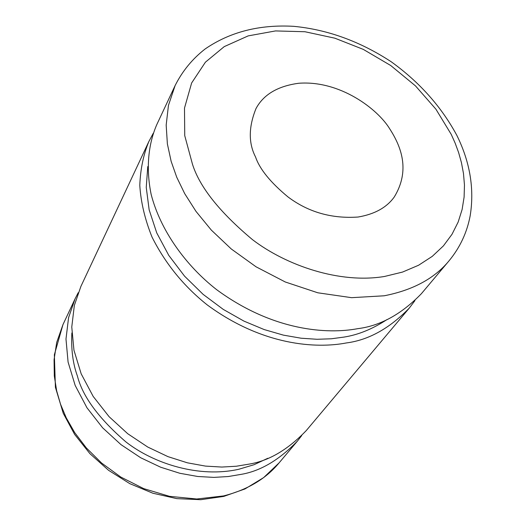 <?xml version="1.0" encoding="UTF-8"?>
<svg xmlns="http://www.w3.org/2000/svg" width="526" height="526" viewBox="0 0 526 526"><rect width="100%" height="100%" fill="white"/><g stroke="black" fill="none" stroke-linecap="round" stroke-linejoin="round"><path stroke-width="0.79" d="M298.748 83.259C277.794 86.08 263.546 94.509 256.004 108.56C248.542 126.99 248.397 143.131 255.557 156.991C259.673 169.096 270.456 182.39 287.919 196.875C308.21 212.136 331.61 218.855 358.14 217.028C374.696 214.187 386.742 207.5 394.27 196.98C410.576 170.227 401.016 146.392 389.799 128.969C377.852 109.119 340.039 80.176 298.748 83.259M301.694 435.613L297.492 440.998C279.188 460.072 260.291 471.217 240.803 474.419L228.218 476.543L213.858 477.391L197.697 476.484L179.853 473.282L160.66 467.213L140.731 457.765L120.993 444.634L102.636 427.816L86.961 407.775L75.172 385.433L68.084 362.066L65.987 339.053L68.571 317.658L75.093 298.775L78.216 292.706M71.865 332.945C71.043 349.303 72.884 363.663 77.401 376.024C82.635 396.545 98.822 418.525 125.977 441.971C154.059 463.866 199.321 478.147 238.87 469.245L254.038 464.714L267.833 458.264M148.851 141.54L80.899 286.4L74.344 305.422L71.773 327.001L73.956 350.217L81.182 373.828L93.174 396.413L109.092 416.691L127.726 433.72L147.74 447.041L167.939 456.627L187.387 462.814L205.456 466.095L221.814 467.055L236.338 466.233L249.068 464.123C268.773 460.934 287.847 449.743 306.29 430.544L409.287 308.085C389.483 328.494 368.496 340.118 346.325 342.952C316.514 348.718 262.836 345.871 207.198 304.889C183.758 286.229 165.368 263.618 152.027 237.068C144.939 219.474 140.856 202.24 139.791 185.376C140.416 169.188 143.434 154.578 148.851 141.54L153.27 133.256M414.948 300.602L409.287 308.085M147.773 166.551L146.248 187.387L149.154 209.841L156.741 232.893L168.774 255.38L184.573 276.17L203.121 294.363L223.287 309.413L243.959 321.116L264.223 329.578L283.409 335.134L301.102 338.211L317.093 339.283L331.327 338.783L343.859 337.107C358.121 334.904 372.513 329.052 387.031 319.552M175.138 85.508L156.827 124.531C148.371 143.887 145.741 168.018 151.159 194.436C160.292 230.033 185.468 265.347 216.607 289.642C273.198 331.275 327.632 334.365 357.798 328.658C380.245 325.883 401.437 314.232 421.372 293.712L449.125 260.718C460.033 247.444 467.049 232.446 470.185 215.719C474.485 188.939 470.066 162.205 456.93 135.524C441.439 106.752 419.511 82.155 391.147 61.72C360.001 41.35 327.507 29.555 293.672 26.326C259.45 24.387 229.947 31.928 205.166 48.951C192.463 58.82 182.45 71.003 175.138 85.508L168.458 105.345L166.177 125.096L167.38 143.933L171.154 161.364L176.729 177.209L184.685 193.607L195.994 211.386L211.34 230.112L231.289 248.989L256.063 266.807L285.283 281.989L317.789 292.791L351.592 297.677L384.184 295.79C412.884 290.168 434.535 278.484 449.125 260.718M451.236 134.38L455.128 143.072L458.593 152.494L461.447 162.659L463.485 173.534L464.465 185.06L464.103 197.119L462.111 209.526L458.172 222.018L452.018 234.274L443.425 245.872L432.273 256.359L418.584 265.242L402.548 272.067L384.526 276.466C339.711 283.968 286.374 265.538 252.533 239.692C219.684 212.202 199.67 187.059 192.49 164.276L184.738 135.642L184.495 108.086L191.635 82.977L205.41 62.186L224.234 46.623L248.193 35.886L275.519 30.929L304.955 31.738L334.845 38.181L363.288 49.385L390.739 65.526L415.481 85.889L435.909 109.184L451.236 134.38M297.492 440.998L279.089 462.88C265.886 478.864 247.371 489.877 223.53 495.933L196.796 498.996L169.543 496.34L143.703 488.621L120.77 477.036L101.564 463.012L86.277 447.85L74.679 432.582L66.283 417.894L60.529 404.198L56.657 390.825L54.296 375.958L54.073 359.685L56.709 342.373L62.949 324.66L75.093 298.775M279.089 462.88L263.651 477.601L244.978 488.943L223.754 496.412L200.754 499.7L176.835 498.635L152.888 493.23L129.837 483.67L108.58 470.316L89.939 453.682L74.646 434.423L63.258 413.305L55.408 387.287L54.362 354.761L62.949 324.66"/></g></svg>
